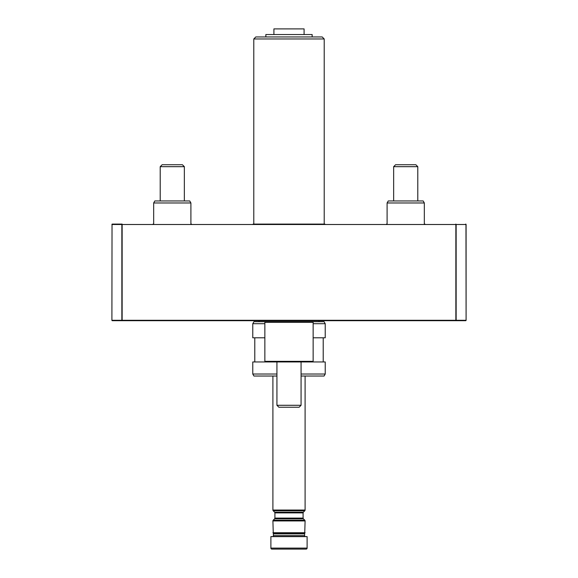 <?xml version="1.0" encoding="UTF-8"?>
<svg xmlns="http://www.w3.org/2000/svg" width="578" height="578" viewBox="0 0 578 578"><rect width="100%" height="100%" fill="white"/><g stroke="black" fill="none" stroke-linecap="round" stroke-linejoin="round"><path stroke-width="0.87" d="M322.206 36.949L324.215 38.964L253.785 38.964L255.794 36.949L322.206 36.949M272.397 536.622A1.004 1.004 0 0 0 273.401 535.618L273.401 533.877A1.004 1.004 0 0 0 273.271 533.371L272.903 520.944A1.004 1.004 0 0 1 273.199 520.229L304.801 520.229A1.004 1.004 0 0 1 305.097 520.944L272.903 520.944M305.603 536.622A1.004 1.004 0 0 1 304.599 535.618L304.599 533.877L273.401 533.877M271.891 549.1A1.004 1.004 0 0 1 270.887 548.096L270.887 536.622L307.113 536.622L307.113 548.096A1.004 1.004 0 0 1 306.109 549.1L271.891 549.1M273.271 533.371L304.729 533.371A1.004 1.004 0 0 0 304.599 533.877M303.378 518.806L274.622 518.806A1.004 1.004 0 0 0 274.911 518.098L303.089 518.098A1.004 1.004 0 0 0 303.378 518.806L304.801 520.229M274.622 512.18L303.378 512.18A1.004 1.004 0 0 0 303.089 512.888L274.911 512.888A1.004 1.004 0 0 0 274.622 512.18L273.199 510.757A1.004 1.004 0 0 1 272.903 510.049L272.903 376.032M272.903 510.049L305.097 510.049A1.004 1.004 0 0 1 304.801 510.757L273.199 510.757M265.858 36.949L265.858 34.535L312.142 34.535L312.142 36.949M273.907 34.535L273.907 28.9L304.093 28.9L304.093 34.535M324.215 38.964L324.215 224.098L253.077 224.098L253.785 224.098L253.785 38.964M305.097 510.049L305.097 376.032M303.378 512.18L304.801 510.757M274.911 518.098L274.911 512.888M303.089 518.098L303.089 512.888M274.622 518.806L273.199 520.229M304.729 533.371L305.097 520.944M253.077 224.098L324.923 224.098M111.908 320.291L112.031 224.502L111.908 320.291A0.405 0.405 0 0 0 112.313 320.696L122.139 320.696L112.313 320.696L112.031 320.291L121.857 320.291L121.857 224.502L112.031 224.502L112.313 224.098L122.139 224.098L122.139 320.291L455.861 320.291L455.861 224.502L121.857 224.502L122.139 224.098M153.062 224.098L153.669 224.098L153.669 202.972L190.899 202.972L190.899 224.098L191.499 224.098M386.501 224.098L387.101 224.098L387.101 202.972L424.331 202.972L424.331 224.098L424.938 224.098M466.092 224.502L465.687 224.098A0.405 0.405 0 0 1 466.092 224.502A0.405 0.405 0 0 0 465.687 224.098A0.405 0.405 0 0 1 466.092 224.502L466.092 320.291L465.969 224.502L456.143 224.502L456.143 320.291L465.969 320.291L465.687 320.696L455.861 320.696L465.687 320.696A0.405 0.405 0 0 0 466.092 320.291A0.405 0.405 0 0 1 465.687 320.696M455.861 320.696L455.861 320.291L455.861 320.696L122.139 320.696L121.857 320.291L122.139 320.696M111.908 224.502A0.405 0.405 0 0 1 112.313 224.098M272.903 532.735L305.097 532.735M259.016 321.7L259.016 320.696M318.984 321.7L318.984 320.696M313.146 322.307L313.146 361.344L312.546 361.951L265.454 361.951L264.854 361.344L264.854 322.307L313.146 322.307L312.546 321.7L324.063 321.7L325.226 323.716L325.226 337.798L313.146 337.798M264.854 323.716L252.774 323.716L253.937 321.7L312.546 321.7M264.854 361.344L313.146 361.344M265.454 321.7L264.854 322.307M276.927 376.032L253.937 376.032L252.774 374.024L276.927 374.024M301.073 376.032L324.063 376.032L325.226 374.024L325.226 361.951L312.546 361.951M323.21 337.798L323.21 361.951M254.79 337.798L254.79 361.951M265.454 361.951L252.774 361.951L252.774 374.024M252.774 323.716L252.774 337.798L264.854 337.798M325.226 323.716L313.146 323.716M301.073 374.024L325.226 374.024M160.207 166.674L184.353 166.674L182.417 164.737L162.151 164.737L160.207 166.674L160.207 200.956M153.669 202.972L154.832 200.956L189.736 200.956L190.899 202.972M393.647 166.674L417.793 166.674L415.849 164.737L395.583 164.737L393.647 166.674L393.647 200.956M387.101 202.972L388.264 200.956L423.168 200.956L424.331 202.972M301.073 405.286L276.927 405.286L278.863 407.23L299.137 407.23L301.073 405.286L301.073 361.951M273.401 535.618L304.599 535.618M455.861 224.502L455.861 224.098L455.861 224.502M270.887 548.096L307.113 548.096M184.353 166.674L184.353 200.956M417.793 166.674L417.793 200.956M276.927 405.286L276.927 361.951"/></g></svg>
